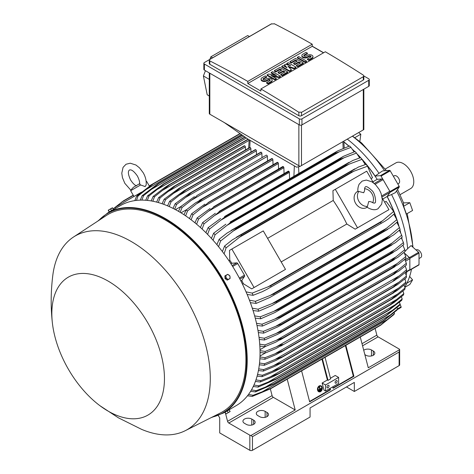 <?xml version="1.0" encoding="UTF-8"?>
<svg xmlns="http://www.w3.org/2000/svg" width="474" height="474" viewBox="0 0 474 474"><rect width="100%" height="100%" fill="white"/><g stroke="black" fill="none" stroke-linecap="round" stroke-linejoin="round"><path stroke-width="0.71" d="M363.694 192.758L364.577 190.684C364.494 188.421 364.79 187.147 365.466 186.863L365.466 186.863C366.165 185.998 368.262 187.183 371.764 190.406C375.349 192.965 376.516 203.678 374.727 202.902L374.727 202.902C374.59 203.423 373.34 203.044 370.97 201.764L368.736 201.491L367.415 206.409A9.261 7.56 -120 0 1 358.901 201.343A9.261 7.56 -120 0 1 358.777 191.443L363.694 192.758M364.595 188.723A9.261 7.56 -120 0 1 371.995 193.783A9.261 7.56 -120 0 1 372.683 202.73M367.19 207.251L366.746 207.505A9.261 7.56 -120 0 1 355.571 203.269A9.261 7.56 -120 0 1 357.485 191.472L357.929 191.218M367.415 206.409L366.882 207.031L368.126 207.873C372.262 210.035 375.574 210.308 378.062 208.673L381.694 204.11L382.334 199.738L381.072 193.404L379.224 189.482L375.544 184.664L372.025 181.868L366.331 180.055L362.136 181.086L359.144 184.202C357.183 188.605 358.036 191.644 357.965 191.591L358.777 191.443M335.29 189.316L357.514 227.804L355.162 229.167L346.832 224.018A104.819 60.518 -120 0 0 333.234 200.461L332.938 190.672L366.716 171.173L373.453 182.834M382.21 198.002L388.941 209.662L357.514 227.804M346.832 224.018L281.183 261.921M267.579 238.363L333.234 200.461M283.138 270.749L251.712 288.891L243.387 283.742A104.819 60.518 -120 0 0 241.752 280.436L244.572 276.336A1.114 0.64 -120 0 0 244.442 275.169L237.741 263.556A1.114 0.64 -120 0 0 236.793 262.863L231.827 263.254A104.819 60.518 -120 0 0 229.783 260.185L229.493 250.402L231.839 249.04L254.064 287.534L251.712 288.891M231.839 249.04L263.271 230.897L285.49 269.386L254.064 287.534M386.588 211.019L355.162 229.167M382.791 199.009L387.104 196.52L389.924 192.414A1.114 0.64 -120 0 0 389.794 191.247L381.819 195.857M372.866 181.82L377.18 179.332L382.145 178.947A1.114 0.64 -120 0 1 383.093 179.64L389.794 191.247M403.125 245.633A105.003 60.625 -120 0 0 403.048 245.088M402.047 239.086A105.003 60.625 -120 0 0 401.739 237.498M400.619 232.456A105.003 60.625 -120 0 0 399.932 229.724M398.895 225.95A105.003 60.625 -120 0 0 387.205 196.473L390.066 192.331L399.232 187.04A0.741 0.427 -120 0 0 399.149 186.264L390.238 170.824A0.741 0.427 -120 0 0 389.604 170.362L382.506 170.942L379.004 173.306A103.338 59.659 -120 0 0 347.318 139.16M357.586 154.411A105.003 60.625 -120 0 1 375.141 176.085L380.438 175.653A0.741 0.427 60 0 1 381.072 176.115L389.984 191.555A0.741 0.427 60 0 1 390.066 192.331M354.842 151.627A105.003 60.625 -120 0 0 352.816 149.666M349.006 146.17A105.003 60.625 -120 0 0 343.851 141.839M409.382 270.269L409.459 270.293A0.741 0.427 60 0 0 409.696 270.269L418.862 264.978A0.741 0.427 -120 0 0 419.016 264.64L419.016 253.11A0.741 0.427 -120 0 0 418.625 252.298L411.082 245.562L407.646 248.654A103.338 59.659 -120 0 0 391.554 194.506L387.205 196.473M404.435 253.104L409.459 257.589A0.741 0.427 60 0 1 409.85 258.401L409.85 269.931A0.741 0.427 60 0 1 409.696 270.269M405.217 272.674L409.607 270.144A1.114 0.64 -120 0 0 409.838 269.635L409.838 258.686A1.114 0.64 -120 0 0 409.252 257.471L405.092 259.876M343.857 141.999A104.819 60.518 60 0 1 348.882 146.217M353.089 150.08A104.819 60.518 60 0 1 354.718 151.668M358.036 155.045A104.819 60.518 60 0 1 360.489 157.676M362.349 159.756A104.819 60.518 60 0 1 377.18 179.332M387.104 196.52A104.819 60.518 60 0 1 396.643 219.154M397.514 221.808A104.819 60.518 60 0 1 398.569 225.245M399.837 229.807A104.819 60.518 60 0 1 400.388 232.011M401.638 237.587A104.819 60.518 60 0 1 401.863 238.748M404.482 253.199L409.252 257.471M375.118 328.423L376.848 335.13A1.855 1.067 -120 0 0 378.086 336.854L399.114 348.994A1.855 1.067 180 0 1 399.647 349.664L368.268 367.777L360.27 336.996M399.647 349.664L399.653 364.867A1.855 1.067 0 0 1 399.114 365.626L354.327 391.483L346.47 386.944M363.718 350.256A5.184 2.992 180 0 1 371.48 349.978L373.316 351.033A5.184 2.992 180 0 1 374.833 353.154A5.184 2.992 180 0 1 371.634 355.915A5.184 2.992 180 0 1 365.981 355.269L364.85 354.617M218.247 415.52L219.711 417.79L219.711 432.91L249.834 450.3A1.855 1.067 0 0 0 252.452 450.3L310.067 417.037L310.067 407.96L354.327 382.411L354.327 391.483M399.653 350.008L399.114 352.016L252.452 436.69L250.989 435.488A1.855 1.067 180 0 1 249.834 435.179L228.806 423.039A1.855 1.067 -120 0 1 227.567 421.321L225.6 413.684M287.203 379.182L295.201 409.963L250.989 435.488M295.201 409.963L273.326 397.336A1.855 1.067 60 0 1 272.094 395.612L270.358 388.887M253.631 420.136A5.184 2.992 180 0 1 255.148 422.251A5.184 2.992 180 0 1 251.949 425.018A5.184 2.992 180 0 1 246.296 424.366L244.46 423.312A5.184 2.992 180 0 1 242.943 421.19A5.184 2.992 180 0 1 246.142 418.429A5.184 2.992 180 0 1 251.795 419.075L253.631 420.136L253.631 424.366M266.986 412.421A5.184 2.992 180 0 1 268.503 414.543A5.184 2.992 180 0 1 265.304 417.304A5.184 2.992 180 0 1 259.651 416.658L257.82 415.597A5.184 2.992 180 0 1 256.298 413.482A5.184 2.992 180 0 1 259.503 410.715A5.184 2.992 180 0 1 265.15 411.367L266.986 412.421L266.986 416.658M406.574 269.771L393.088 280.952L398.675 277.723L406.574 271.412A118.518 68.428 -120 0 0 406.574 270.595A118.518 68.428 -120 0 0 406.574 269.771L405.175 266.056M398.675 276.212L276.194 346.927C279.5 345.41 281.799 344.586 283.091 344.456L276.194 348.437L265.15 353.059L260.042 352.561M260.025 350.671L265.15 351.424A118.518 68.428 60 0 1 265.15 352.241A118.518 68.428 60 0 1 265.15 353.059M265.15 351.424L276.194 346.927M404.067 252.423L404.411 252.061M405.057 251.38L407.646 248.654M386.399 170.622L361.692 143.035L352.549 136.139M409.814 202.694L412.581 210.474L406.396 214.041L403.635 206.267L409.814 202.694L403.546 202.884L397.573 189.44M403.593 206.427L403.392 202.528M384.633 170.77A101.851 58.806 -120 0 0 352.431 136.21M411.894 246.284L412.712 245.775A101.851 58.806 -120 0 0 396.56 190.909M412.712 245.775L412.949 247.232M404.82 287.037A101.851 58.806 -120 0 0 411.509 269.226M416.059 250.005L416.273 249.887A4.444 2.566 60 0 1 419.697 251.072A4.444 2.566 60 0 1 421.635 255.545A4.444 2.566 60 0 1 420.716 257.583L419.016 258.561M400.086 194.678L410.709 188.539A14.812 8.556 -120 0 0 412.978 176.672A14.812 8.556 -120 0 0 403.303 163.613A14.812 8.556 -120 0 0 395.897 162.884L385.273 169.017M354.635 137.768L360.815 134.201L359.849 141.483M360.815 134.201L358.67 132.607M404.903 287.309L409.814 284.471L412.581 279.885L409.637 276.431M412.581 279.885L406.953 283.132M405.045 279.453A103.338 59.659 -120 0 0 405.323 278.511M406.182 275.086A103.338 59.659 -120 0 0 406.846 271.738M397.182 309.688L401.004 307.478A0.741 0.427 -120 0 0 401.087 306.796L400.086 304.19M391.554 194.506L395.357 192.645L399.232 187.04M393.396 176.298L394.255 175.801A4.444 2.566 60 0 1 398.699 178.366A4.444 2.566 60 0 1 398.699 183.503L397.84 183.995M375.141 176.085L379.004 173.306M225.174 412.149L236.111 405.673A115.555 66.716 -120 0 0 253.827 313.071A115.555 66.716 -120 0 0 178.337 211.244A115.555 66.716 -120 0 0 120.556 205.52L107.722 212.927A115.555 66.716 -120 0 1 165.503 218.65A115.555 66.716 -120 0 1 240.993 320.483A115.555 66.716 -120 0 1 223.278 413.079L211.149 417.63M112.439 210.207L110.341 211.416M99.949 405.714L118.322 417.778L141.507 429.314A111.852 64.577 -120 0 0 185.263 430.682L220.386 412.973A114.074 65.862 -120 0 0 240.259 322.231A114.074 65.862 -120 0 0 165.236 220.013A114.074 65.862 -120 0 0 106.372 215.492L73.47 237.047A111.852 64.577 -120 0 0 52.774 275.631C50.765 291.931 50.653 307.857 52.436 323.416A79.632 45.978 -120 0 0 99.949 405.714A79.632 45.978 -120 0 0 108.143 411.136A79.632 45.978 -120 0 0 164.454 378.625A79.632 45.978 -120 0 0 108.143 281.1A79.632 45.978 -120 0 0 52.436 323.416M185.263 430.682A111.852 64.577 -120 0 0 204.75 341.713A111.852 64.577 -120 0 0 131.191 241.485A111.852 64.577 -120 0 0 73.47 237.047M112.889 209.946L113.227 209.751M108.244 210.207L109.133 211.955L113.505 209.431L112.421 207.79L108.25 210.195L112.634 207.914M109.352 211.825L108.481 210.314M111.538 210.563L110.667 209.052M267.52 161.006L267.377 156.355A0.924 0.533 -120 0 0 266.726 155.223A0.924 0.533 -120 0 0 266.258 155.176L197.06 195.442C196.2 196.58 194.34 198.162 191.472 200.182L182.057 207.499L180.144 212.311M267.377 156.355L191.472 200.182M178.514 211.345L180.635 206.676L194.447 196.639M180.635 206.676A118.518 68.428 60 0 1 181.346 207.085A118.518 68.428 60 0 1 182.057 207.499M180.985 212.826L186.572 209.662M183.989 214.734L186.134 210.012L195.347 202.985L202.558 198.819A121.67 70.247 60 0 1 202.641 198.879L187.556 210.936L185.624 215.83M273.03 164.786L272.876 159.732A0.924 0.533 -120 0 0 272.307 158.654A121.67 70.247 -120 0 0 272.224 158.6A0.924 0.533 -120 0 0 271.762 158.553L199.649 200.188M272.224 158.6L202.558 198.819M272.307 158.654L202.641 198.879M186.134 210.012A118.518 68.428 60 0 1 187.556 210.936M272.876 159.732L197.308 203.364M175.475 209.65L180.677 206.646M262.004 157.635L261.879 153.386L185.654 197.391L176.553 204.478L174.669 209.224M261.879 153.386A0.924 0.533 -120 0 0 261.221 152.249L191.561 192.468L185.654 197.391M261.221 152.249A121.67 70.247 -120 0 0 261.138 152.207A0.924 0.533 -120 0 0 260.759 152.201L189.262 193.487L261.138 152.207M173.04 208.382L175.131 203.767L189.262 193.487M175.131 203.767A118.518 68.428 60 0 1 176.553 204.478M255.557 149.618A0.924 0.533 -120 0 0 255.261 149.642L184.09 190.732L255.557 149.618A121.67 70.247 -120 0 1 255.723 149.689L186.057 189.908L171.055 201.877L169.194 206.557M256.493 154.666L256.381 150.821A0.924 0.533 -120 0 0 255.723 149.689M167.565 205.852L169.633 201.272L184.09 190.732M169.633 201.272A118.518 68.428 60 0 1 171.055 201.877M256.381 150.821L179.865 194.992M250.983 152.113L250.876 148.676A0.924 0.533 -120 0 0 250.225 147.538A121.67 70.247 -120 0 0 249.976 147.455A0.924 0.533 -120 0 0 249.762 147.497A0.924 0.533 -120 0 0 249.62 147.663M162.096 203.749L164.128 199.21L178.941 188.385L249.976 147.455M180.31 187.674A121.67 70.247 60 0 1 180.558 187.763L165.55 199.702L163.72 204.33M250.225 147.538L180.558 187.763M164.128 199.21A118.518 68.428 60 0 1 165.55 199.702M250.876 148.676L174.106 193.001M245.467 149.974L245.378 146.958A0.924 0.533 -120 0 0 244.726 145.826A121.67 70.247 -120 0 0 244.4 145.737A0.924 0.533 -120 0 0 244.264 145.779A0.924 0.533 -120 0 0 244.157 145.874M156.633 202.102L158.624 197.593L173.81 186.454L244.4 145.737M174.734 185.956A121.67 70.247 60 0 1 175.06 186.045L160.052 197.966L158.257 202.546M244.726 145.826L175.06 186.045M158.624 197.593A118.518 68.428 60 0 1 160.052 197.966M245.378 146.958L168.365 191.419M151.17 200.929L153.126 196.443L164.691 187.591L169.159 184.706L248.056 139.155L169.159 184.706A121.67 70.247 60 0 1 169.562 184.777L154.554 196.698L152.794 201.225M248.323 139.303L169.562 184.777M153.126 196.443A118.518 68.428 60 0 1 154.554 196.698M249.146 140.34L162.653 190.275M145.714 200.253L147.621 195.798L163.595 183.948L244.922 136.992M163.595 183.948A121.67 70.247 60 0 1 164.063 183.989L149.055 195.916L147.343 200.401M245.165 137.164L164.063 183.989M147.621 195.798A118.518 68.428 60 0 1 149.055 195.916M246.35 137.993L156.965 189.6M140.268 200.129L142.111 195.691L158.032 183.722L242.232 135.108M158.032 183.722A121.67 70.247 60 0 1 158.559 183.716L143.551 195.661L141.898 200.105M242.469 135.274L158.559 183.716M142.111 195.691A118.518 68.428 60 0 1 143.551 195.661M243.648 136.103L151.301 189.422M134.829 200.609L136.607 196.2L152.48 184.084L240.004 133.55M149.274 185.938L152.474 184.084A121.67 70.247 60 0 1 153.061 184.013L138.053 196.005L136.465 200.401M240.211 133.698L153.061 184.013M136.607 196.2A118.518 68.428 60 0 1 138.053 196.005M241.396 134.527L145.666 189.796M115.727 208.305L115.176 207.345L137.395 194.512L137.792 195.199M141.613 192.083L137.395 194.512M136.53 185.849C134.758 185.257 132.785 183.308 130.605 180.002C126.451 171.084 129.402 170.362 129.39 170.012C129.68 170.202 131.778 168.009 137.424 176.061C139.202 179.605 139.901 182.289 139.528 184.119L140.63 184.949L145.127 186.584L146.128 185.085M140.63 184.949L130.646 190.714L133.982 196.485M146.158 181.435L146.685 181.453L146.188 181.738M300.042 166.404L296.647 167.203L247.801 139.006L224.232 122.523L300.042 166.404L363.836 129.574M209.283 72.919L209.283 113.452A1.855 1.067 0 0 0 209.828 114.21L224.232 122.523M212.565 57.816L210.853 56.839L247.695 35.568L249.425 36.534M205.443 70.703L203.399 75.947L207.203 94.782L209.283 96.026M210.853 56.839L209.864 59.374M203.399 75.947L209.283 79.389M203.85 63.291L203.85 69.34A1.855 1.067 0 0 0 204.395 70.093L299.331 124.905A1.855 1.067 0 0 0 301.95 124.905L368.731 86.345A1.855 1.067 0 0 0 369.276 85.593L369.276 79.543A1.855 1.067 180 0 1 368.731 80.302L301.95 118.856A1.855 1.067 180 0 1 299.331 118.856L204.395 64.043A1.855 1.067 180 0 1 203.85 63.291A1.855 1.067 180 0 1 204.395 62.532L271.175 23.978A1.855 1.067 180 0 1 271.649 23.777M363.842 75.964L368.731 78.785A1.855 1.067 180 0 1 369.276 79.543M312.23 46.168L323.618 52.744M363.297 80.035A1.855 1.067 0 0 0 363.842 79.277L363.842 75.929L363.297 76.711L301.488 112.391L301.488 115.721L363.297 80.035L363.297 76.711M274.25 23.7A1111.127 641.512 60 0 1 312.23 44.2L247.801 81.398A1111.127 641.512 -120 0 0 209.828 60.897L209.283 60.204L209.283 63.552A1.855 1.067 0 0 0 209.828 64.31L298.869 115.721A1.855 1.067 0 0 0 301.488 115.721M298.869 115.721L298.869 112.308A1111.127 641.512 -120 0 0 260.896 88.958L325.324 51.761A1111.127 641.512 60 0 1 363.297 75.111L363.842 75.929M312.23 44.2L312.23 46.316L323.487 52.815M209.283 60.204L209.828 59.469L271.632 23.789M271.406 23.943L274.482 23.842M260.896 88.958L260.896 91.073L247.801 83.513L247.801 81.398M247.801 83.513L312.23 46.316M280.377 76.16L279.002 76.954L270.98 75.496L276.247 78.542L274.873 79.336L267.081 74.839L268.456 74.045L276.478 75.496L271.211 72.457L272.586 71.663L280.377 76.16L280.377 76.764L279.002 77.558L272.509 76.379M276.247 78.542L276.247 79.146L274.873 79.94L267.081 75.443L267.081 74.839M274.95 75.224L271.211 73.061L271.211 72.457M295.96 67.166L294.123 68.22L287.937 66.236L291.374 69.808L289.543 70.869L281.752 66.372L283.126 65.578L287.019 67.823L284.501 64.784L285.419 64.251L290.686 65.708L286.794 63.457L288.168 62.663L295.96 67.166L295.96 67.77L294.123 68.825L288.779 67.112M291.374 69.808L291.374 70.413L289.543 71.473L281.752 66.976L281.752 66.372M286.059 67.272L284.501 65.388L284.501 64.784M288.678 65.151L286.794 64.067L286.794 63.457M306.5 61.075L306.5 61.685L305.126 62.479L297.334 57.976L297.334 57.372L298.709 56.578L306.5 61.075L305.126 61.869L305.126 62.479M307.413 53.141L304.207 54.99A1.298 0.747 0 0 0 303.828 55.523A1.298 0.747 0 0 0 304.628 56.21A1.298 0.747 0 0 0 306.038 56.05L307.413 55.257A3.241 1.872 0 0 1 310.95 54.854A3.241 1.872 0 0 1 312.947 56.578A3.241 1.872 0 0 1 311.999 57.905L308.793 59.754L307.413 58.96L310.624 57.111A1.298 0.747 0 0 0 311.003 56.578A1.298 0.747 0 0 0 310.203 55.891A1.298 0.747 0 0 0 308.793 56.05L307.413 56.844A3.241 1.872 0 0 1 303.881 57.247A3.241 1.872 0 0 1 301.885 55.523A3.241 1.872 0 0 1 302.833 54.196L306.038 52.347L307.413 53.141L307.413 53.746L304.207 55.594A1.298 0.747 0 0 0 303.941 55.825M312.947 56.578L312.947 57.182A3.241 1.872 180 0 1 311.999 58.509L308.793 60.358L307.413 59.564L307.413 58.96M310.891 56.88A1.298 0.747 0 0 0 308.793 56.655L307.413 57.449A3.241 1.872 180 0 1 303.881 57.852A3.241 1.872 180 0 1 301.885 56.128L301.885 55.523M303.289 62.929L303.289 63.534L297.791 66.71L296.416 65.916L296.416 65.311L300.54 62.929L298.709 61.869L295.041 63.99L293.667 63.196L297.334 61.075L295.498 60.02L291.374 62.402L291.374 63.006L289.999 62.213L289.999 61.608L295.498 58.432L303.289 62.929L297.791 66.105L296.416 65.311M300.018 63.232L298.709 62.479L295.041 64.594L293.667 63.8L293.667 63.196M296.807 61.383L295.498 60.625L291.374 63.006M287.706 71.93L287.706 72.534L282.208 75.71L280.833 74.916L280.833 74.305L284.957 71.93L283.126 70.869L279.459 72.984L278.084 72.19L281.752 70.075L279.915 69.014L275.791 71.396L275.791 72.001L274.416 71.207L274.416 70.602L279.915 67.427L287.706 71.93L282.208 75.099L280.833 74.305M284.436 72.232L283.126 71.473L279.459 73.589L278.084 72.795L278.084 72.19M281.224 70.377L279.915 69.619L275.791 72.001M266.625 76.687L263.42 78.542A1.298 0.747 0 0 0 263.034 79.069A1.298 0.747 0 0 0 263.84 79.762A1.298 0.747 0 0 0 265.25 79.602L266.625 78.808A3.241 1.872 0 0 1 270.156 78.4A3.241 1.872 0 0 1 272.159 80.13A3.241 1.872 0 0 1 271.211 81.451L268 83.305L266.625 82.512L269.836 80.657A1.298 0.747 0 0 0 270.216 80.13A1.298 0.747 0 0 0 269.416 79.436A1.298 0.747 0 0 0 268 79.602L266.625 80.396A3.241 1.872 0 0 1 263.094 80.799A3.241 1.872 0 0 1 261.091 79.069A3.241 1.872 0 0 1 262.045 77.748L265.25 75.893L266.625 76.687L266.625 77.292L263.42 79.146A1.298 0.747 0 0 0 263.147 79.371M272.159 80.13L272.159 80.734A3.241 1.872 180 0 1 271.211 82.055L268 83.91L266.625 83.116L266.625 82.512M270.103 80.432A1.298 0.747 0 0 0 268 80.207L266.625 81.001A3.241 1.872 180 0 1 263.094 81.404A3.241 1.872 180 0 1 261.091 79.673L261.091 79.069M268 83.305L268 83.91M275.791 71.396L274.416 70.602M279.915 69.014L279.915 69.619M279.459 72.984L279.459 73.589M283.126 70.869L283.126 71.473M282.208 75.099L282.208 75.71M291.374 62.402L289.999 61.608M295.498 60.02L295.498 60.625M295.041 63.99L295.041 64.594M298.709 61.869L298.709 62.479M297.791 66.105L297.791 66.71M308.793 59.754L308.793 60.358M305.126 61.869L297.334 57.372M289.543 70.869L289.543 71.473M294.123 68.22L294.123 68.825M274.873 79.336L274.873 79.94M279.002 76.954L279.002 77.558M301.719 112.231L298.644 112.131M406.342 263.289L398.16 269.955L276.36 340.279L282.913 337.903L392.905 274.399A121.67 70.247 -120 0 1 392.91 274.499L398.818 271.087L406.437 264.984A118.518 68.428 -120 0 0 406.342 263.289L404.796 259.319M392.905 274.399L398.184 269.937M282.913 337.903A121.67 70.247 60 0 1 282.919 338.003L275.702 342.169L265.013 346.63L259.847 346.127M392.91 274.499L282.919 338.003M259.716 344.165L264.925 344.936A118.518 68.428 60 0 1 265.013 346.63M264.925 344.936L276.36 340.279M260.001 349.688L265.535 346.429M265.203 353.041L259.995 356.045M259.965 356.958L265.013 357.698L282.919 350.707A121.67 70.247 60 0 1 282.913 350.801L276.36 354.493L264.925 359.28L259.871 358.788M398.818 282.279L406.437 276.046A118.518 68.428 -120 0 1 406.342 277.634L397.449 284.69L392.905 287.291A121.67 70.247 -120 0 0 392.91 287.197L398.818 282.279L275.702 353.355M406.437 276.046L405.181 272.597M392.91 287.197L282.919 350.707M392.905 287.291L282.913 350.801M265.013 357.698A118.518 68.428 60 0 1 264.925 359.28M330.1 388.384L330.479 389.824L309.658 401.845L301.606 370.864M345.866 345.309L353.918 376.291L333.098 388.313L332.718 386.867M332.997 387.939L353.337 376.196L353.918 376.291M309.558 401.472L329.898 389.729L330.479 389.824M329.626 388.656L329.898 389.729M325.519 384.977L338.614 377.417L338.614 383.466L325.519 391.026L323.985 390.143L322.136 383.028L325.519 384.977L325.519 391.026M329.057 385.96A1.481 0.853 -60 0 1 328.411 387.454A1.481 0.853 -60 0 1 327.267 387.851A1.481 0.853 -60 0 1 326.959 387.169A1.481 0.853 -60 0 1 327.605 385.682A1.481 0.853 -60 0 1 328.749 385.285A1.481 0.853 -60 0 1 329.057 385.96M337.174 381.274A1.481 0.853 -60 0 1 336.528 382.767A1.481 0.853 -60 0 1 335.385 383.164A1.481 0.853 -60 0 1 335.077 382.482A1.481 0.853 -60 0 1 335.722 380.995A1.481 0.853 -60 0 1 336.866 380.598A1.481 0.853 -60 0 1 337.174 381.274M338.614 377.417L335.231 375.467L330.473 378.211M322.136 383.028L327.374 380L328.02 380.379L330.639 378.862L325.046 357.331M345.386 345.587L353.337 376.196M322.427 358.842L328.02 380.379M321.947 359.12L327.374 380M225.897 411.568L228.45 410.099M225.701 275.465L224.83 275.969L225.049 278.623L227.236 280.14L229.203 279.008A2.406 1.967 -120 0 1 227.123 278.819A2.406 1.967 -120 0 1 226.294 277.906A2.406 1.967 -120 0 1 225.92 276.733A2.406 1.967 -120 0 1 226.791 274.837L225.701 275.465L225.926 278.12L228.113 279.636M227.668 274.333L226.791 274.837A2.406 1.967 -120 0 1 228.871 275.027A2.406 1.967 -120 0 1 229.7 275.939A2.406 1.967 -120 0 1 230.074 277.112A2.406 1.967 -120 0 1 229.203 279.008L230.074 278.505L229.854 275.85L227.668 274.333M225.049 278.623L225.926 278.12M230.074 411.337L229.203 412.09L230.086 411.568L229.203 409.82L224.83 412.344L225.92 413.986L229.203 412.09L225.902 413.986M227.236 410.958L228.113 412.469M226.785 413.488L225.914 413.986M225.049 412.22L225.926 413.731M133.235 195.193L123.477 200.828L113.168 208.838M110.774 211.007L110.495 211.327M149.92 185.826L149.387 186.134M133.348 195.395L121.303 202.351M371.029 178.639L372.517 177.78L367.51 166.208A118.518 68.428 -120 0 0 366.058 164.342L367.854 166.647M365.235 164.602L362 159.341A118.518 68.428 -120 0 0 360.56 157.652L360.809 157.943M362 159.341L346.079 165.278A121.67 70.247 -120 0 0 345.552 164.668L352.81 160.473L360.56 157.652M346.079 165.278L236.088 228.782L220.576 240.993L218.585 246.723M345.552 164.668L235.56 228.172A121.67 70.247 60 0 1 236.088 228.782M216.885 244.661L219.136 239.305L226.987 233.119L235.56 228.172M219.136 239.305A118.518 68.428 60 0 1 220.576 240.993M349.326 163.998L233.095 231.105M359.671 157.943L356.495 153.09A118.518 68.428 -120 0 0 355.062 151.55L343.484 156.296L230.056 222.093A121.67 70.247 60 0 1 230.524 222.584L215.072 234.737L213.081 240.265M356.495 153.09L340.522 159.08A121.67 70.247 -120 0 0 340.054 158.589L343.33 156.384M340.522 159.08L230.524 222.584M340.054 158.589L230.056 222.093M211.398 238.404L213.638 233.202L225.855 224.202M213.638 233.202A118.518 68.428 60 0 1 215.072 234.737M344.402 157.587L227.016 225.357M354.09 151.881L350.991 147.384A118.518 68.428 -120 0 0 349.563 145.98L337.595 150.957L224.558 216.529A121.67 70.247 60 0 1 224.954 216.92L209.567 229.031L207.582 234.381M350.991 147.384L339.425 151.727L220.997 220.096M339.431 151.721L334.952 153.41A121.67 70.247 -120 0 0 334.555 153.025L337.595 150.957M334.952 153.41L224.954 216.92M334.555 153.025L224.558 216.529M205.917 232.704L208.139 227.633L220.588 218.508M208.139 227.633A118.518 68.428 60 0 1 209.567 229.031M289.567 178.686L289.377 172.358A0.924 0.533 -120 0 0 289.051 171.517A121.67 70.247 -120 0 0 288.725 171.227A0.924 0.533 -120 0 0 288.257 171.179L219.059 211.445A121.67 70.247 60 0 1 219.385 211.736L204.063 223.823L202.09 229.037M288.725 171.227L219.059 211.445M289.051 171.517L219.385 211.736M200.431 227.52L202.641 222.555L215.338 213.282M202.641 222.555A118.518 68.428 60 0 1 204.063 223.823M289.377 172.358L215.018 215.291M284.056 173.608L283.879 167.725A0.924 0.533 -120 0 0 283.47 166.795A121.67 70.247 -120 0 0 283.221 166.593A0.924 0.533 -120 0 0 282.759 166.546L213.561 206.812A121.67 70.247 60 0 1 213.81 207.014L198.565 219.089L196.597 224.178M283.221 166.593L213.561 206.812M283.47 166.795L213.81 207.014M194.95 222.81L197.137 217.939L210.095 208.501M197.137 217.939A118.518 68.428 60 0 1 198.565 219.089M283.879 167.725L209.081 210.906M278.54 168.981L278.38 163.524A0.924 0.533 -120 0 0 277.888 162.511A121.67 70.247 -120 0 0 277.723 162.386A0.924 0.533 -120 0 0 277.26 162.345L208.056 202.611A121.67 70.247 60 0 1 208.228 202.73L193.06 214.799L191.111 219.782M277.723 162.386L208.056 202.611M277.888 162.511L208.228 202.73M189.47 218.555L191.638 213.762L204.863 204.14M191.638 213.762A118.518 68.428 60 0 1 193.06 214.799M278.38 163.524L203.18 206.937M367.51 166.208L351.631 172.05A121.67 70.247 -120 0 0 351.056 171.315L358.445 167.044L366.058 164.342M351.631 172.05L241.633 235.554L226.086 247.855L224.089 253.845M351.056 171.315L241.059 234.82A121.67 70.247 60 0 1 241.633 235.554M222.371 251.54L224.635 245.988L232.355 239.844L241.059 234.82M224.635 245.988A118.518 68.428 60 0 1 226.086 247.855M354.191 171.013L239.228 237.385M228.912 260.688L229.783 260.185M230.939 263.769L231.827 263.254M241.752 280.436L240.863 280.952M243.387 283.742L242.51 284.246M246.03 291.848L252.209 293.11L270.642 285.798L380.64 222.288L382.814 220.588L267.851 286.966M382.814 220.588L393.633 211.463L386.12 201.337L384.633 202.197M393.426 210.942L394.528 213.65L388.378 218.887L384.959 221.18L266.637 289.49L262.288 291.688L253.104 295.302L247.167 294.49M380.983 223.159A121.67 70.247 -120 0 0 380.64 222.288M270.642 285.798A121.67 70.247 60 0 1 270.992 286.663M252.209 293.11A118.518 68.428 60 0 1 253.104 295.302M394.528 213.65A118.518 68.428 -120 0 0 393.633 211.463M392.359 267.638L397.271 263.503L276.2 333.406L282.362 331.142L392.359 267.638A121.67 70.247 -120 0 1 392.383 267.84L398.575 264.267L405.94 258.342A118.518 68.428 -120 0 0 405.756 256.594L404.038 252.381M397.259 263.514L405.756 256.594M392.383 267.84L277.817 334.253L264.516 339.994L259.284 339.473M259.041 337.441L264.332 338.24A118.518 68.428 60 0 1 264.516 339.994M264.332 338.24L276.2 333.406M391.441 260.659L395.974 256.872L275.708 326.308L281.443 324.169L391.441 260.659A121.67 70.247 -120 0 1 391.488 260.978L397.947 257.252L405.074 251.487A118.518 68.428 -120 0 0 404.79 249.679L402.888 245.23M395.968 256.878L404.79 249.679M391.488 260.978L278.297 326.639L263.651 333.139L258.336 332.6M281.443 324.169A121.67 70.247 60 0 1 281.497 324.483M257.98 330.485L263.366 331.332A118.518 68.428 60 0 1 263.651 333.139M263.366 331.332L275.708 326.308M403.439 242.546L394.267 250.053L274.884 318.978L280.146 316.976L390.143 253.472A121.67 70.247 -120 0 1 390.226 253.898L396.922 250.029L403.824 244.418A118.518 68.428 -120 0 0 403.439 242.546L401.33 237.853M390.143 253.472L394.273 250.047M390.226 253.898L276.78 319.707L262.4 326.071L257.003 325.496M280.146 316.976A121.67 70.247 60 0 1 280.229 317.402M256.517 323.304L262.015 324.198A118.518 68.428 60 0 1 262.4 326.071M262.015 324.198L274.884 318.978M388.437 246.053L392.14 243.02L273.705 311.394L278.445 309.558L388.437 246.053A121.67 70.247 -120 0 1 388.573 246.593L395.482 242.605L402.177 237.113A118.518 68.428 -120 0 0 401.679 235.175L399.333 230.246M392.134 243.026L401.679 235.175M388.573 246.593L274.884 312.544L260.753 318.765L255.249 318.155M278.445 309.558A121.67 70.247 60 0 1 278.582 310.097M254.633 315.868L260.256 316.828A118.518 68.428 60 0 1 260.753 318.765M260.256 316.828L273.705 311.394M399.487 227.556L389.545 235.779L272.165 303.55L276.318 301.902L386.31 238.398A121.67 70.247 -120 0 1 386.506 239.044L393.604 234.95L400.103 229.57A118.518 68.428 -120 0 0 399.487 227.556L396.868 222.383M386.31 238.398L389.557 235.774M386.506 239.044L271.626 305.671L258.68 311.217L253.057 310.559M276.318 301.902A121.67 70.247 60 0 1 276.514 302.554M252.287 308.171L258.063 309.208A118.518 68.428 60 0 1 258.68 311.217M258.063 309.208L272.165 303.55M397.443 221.394L397.573 221.755A118.518 68.428 -120 0 0 396.827 219.663L393.888 214.23M249.443 300.172L255.403 301.31L270.221 295.421L386.458 228.308L396.827 219.663M397.573 221.755L391.251 227.052L383.993 231.247A121.67 70.247 -120 0 0 383.727 230.483L386.464 228.302M383.993 231.247L269.848 297.459L256.15 303.407L250.379 302.679M270.221 295.421L273.729 293.987L383.727 230.483M273.729 293.987A121.67 70.247 60 0 1 273.996 294.751M255.403 301.31A118.518 68.428 60 0 1 256.15 303.407M255.954 379.899L260.753 380.64A118.518 68.428 60 0 1 260.256 382.003L273.705 376.415L278.445 373.986L388.437 310.482A121.67 70.247 -120 0 0 388.573 310.097L278.582 373.601A121.67 70.247 60 0 1 278.445 373.986L388.775 310.292L401.679 300.356A118.518 68.428 -120 0 0 402.177 298.993L401.401 296.765M388.573 310.097L402.177 298.993M395.482 304.598L270.364 376.836L278.582 373.601M260.753 380.64L270.364 376.836M403.824 293.59L390.226 304.699A121.67 70.247 -120 0 1 390.143 305.025L394.267 302.371L403.439 295.012A118.518 68.428 -120 0 0 403.824 293.59L402.936 291.03M390.226 304.699L280.229 368.209A121.67 70.247 60 0 1 280.146 368.535L274.884 371.296L262.015 376.664L257.109 376.137M390.143 305.025L280.146 368.535M396.922 299.325L272.23 371.314L280.229 368.209M257.542 374.507L262.4 375.242A118.518 68.428 60 0 1 262.015 376.664M262.4 375.242L272.23 371.314M405.074 287.961L391.488 299.082A121.67 70.247 -120 0 1 391.441 299.337L395.968 296.499L404.79 289.442A118.518 68.428 -120 0 0 405.074 287.961L404.061 285.087M391.488 299.082L281.497 362.586A121.67 70.247 60 0 1 281.443 362.847L275.708 365.928L263.366 371.089L258.413 370.579M391.441 299.337L281.443 362.847M397.947 293.839L273.729 365.555L281.497 362.586M258.727 368.885L263.651 369.613A118.518 68.428 60 0 1 263.366 371.089M263.651 369.613L273.729 365.555M405.94 282.113L392.383 293.246A121.67 70.247 -120 0 1 392.359 293.424L397.259 290.426L405.756 283.642A118.518 68.428 -120 0 0 405.94 282.113L404.808 278.937M392.383 293.246L282.386 356.75A121.67 70.247 60 0 1 282.362 356.928L276.2 360.323L264.332 365.294L259.331 364.796M392.359 293.424L282.362 356.928M398.575 288.156L274.884 359.57L282.386 356.75M259.533 363.031L264.516 363.759A118.518 68.428 60 0 1 264.332 365.294M264.516 363.759L274.884 359.57M400.103 304.142L386.506 315.257A121.67 70.247 -120 0 1 386.31 315.678L399.487 305.446A118.518 68.428 -120 0 0 400.103 304.142L399.452 302.293M386.506 315.257L276.514 378.762A121.67 70.247 60 0 1 276.318 379.188L258.063 387.098L253.252 386.517M386.31 315.678L276.318 379.188M393.604 309.646L268.106 382.103L276.514 378.762M253.94 385.03L258.68 385.795A118.518 68.428 60 0 1 258.063 387.098M258.68 385.795L268.106 382.103M397.573 309.03L383.993 320.151A121.67 70.247 -120 0 1 383.727 320.608L396.827 310.263A118.518 68.428 -120 0 0 397.573 309.03L397.052 307.59M383.993 320.151L273.996 383.662A121.67 70.247 60 0 1 273.729 384.112L255.403 391.915L250.639 391.293M383.727 320.608L273.729 384.112M391.251 314.452L265.428 387.092L273.996 383.662M251.475 389.895L256.15 390.683A118.518 68.428 60 0 1 255.403 391.915M256.15 390.683L265.428 387.092M394.528 313.622L380.983 324.767A121.67 70.247 -120 0 1 380.64 325.235L393.633 314.783A118.518 68.428 -120 0 0 394.528 313.622L394.161 312.639M380.983 324.767L270.992 388.271A121.67 70.247 60 0 1 270.642 388.739L252.209 396.43L247.499 395.766M380.64 325.235L270.642 388.739M388.378 318.99L262.288 391.785L270.992 388.271M248.5 394.457L253.104 395.275A118.518 68.428 60 0 1 252.209 396.43M253.104 395.275L262.288 391.785M260.256 382.003L255.397 381.452M319.92 391.251L320.898 390.315L320.969 390.647L319.92 391.251L319.855 390.92M319.6 390.849L320.898 390.315M321.716 388.585L318.575 390.398L318.504 390.066L319.95 389.237L319.506 387.08L320.211 389.083L321.65 388.253L321.716 388.585M319.766 386.932L319.251 387.015L319.695 389.166L318.255 389.995L318.575 390.398M321.65 388.253L320.169 388.893M320.969 390.635A2.779 1.967 105 0 0 321.722 387.625A2.779 1.967 105 0 0 320.602 386.114M318.048 389.96A2.779 1.967 -75 0 1 318.658 387.139A2.779 1.967 -75 0 1 320.732 386.144A2.779 1.967 -75 0 1 321.976 387.691A2.779 1.967 -75 0 1 321.366 390.511A2.779 1.967 -75 0 1 319.292 391.512A2.779 1.967 -75 0 1 318.048 389.96M319.073 391.832A3.146 2.228 -75 0 1 318.943 391.802A3.146 2.228 -75 0 1 317.533 390.043A3.146 2.228 -75 0 1 318.22 386.849A3.146 2.228 -75 0 1 320.572 385.718A3.146 2.228 -75 0 1 320.697 385.759M322.237 387.542A3.146 2.228 105 0 0 320.827 385.789A3.146 2.228 105 0 0 318.475 386.92A3.146 2.228 105 0 0 317.781 390.114A3.146 2.228 105 0 0 319.198 391.868A3.146 2.228 105 0 0 321.544 390.736A3.146 2.228 105 0 0 322.237 387.542M319.168 391.471A2.779 1.967 105 0 0 320.951 390.653M319.245 390.825L319.18 390.493L321.277 389.284L321.342 389.616L319.245 390.825L319.18 390.493M318.925 390.422L321.277 389.284M389.924 192.414L382.05 196.959M383.093 179.64L375.112 184.244M382.145 178.947L374.27 183.491M371.48 355.95L371.48 349.978M373.316 355.269L373.316 351.033M376.848 335.13L362.012 343.697M378.086 336.854L362.563 345.813M399.114 365.626L399.114 352.016M252.452 450.3L252.452 436.69M249.834 450.3L249.834 435.179M273.326 397.336L228.806 423.039M265.15 417.339L265.15 411.367M251.795 425.054L251.795 419.075M409.838 269.635L406.194 271.732M409.838 258.686L405.649 261.103M409.459 257.589L418.625 252.298M409.85 258.401L419.016 253.11M409.85 269.931L419.016 264.64M397.514 308.858L401.087 306.796M380.438 175.653L389.604 170.362M381.072 176.115L390.238 170.824M389.984 191.555L399.149 186.264M212.151 417.126A115.188 66.502 -120 0 0 242.884 329.572A115.188 66.502 -120 0 0 165.236 219.107A115.188 66.502 -120 0 0 98.657 220.546M209.828 114.21L209.828 73.233M266.625 80.396L266.625 81.001M268 79.602L268 80.207M271.211 81.451L271.211 82.055M263.42 78.542L263.42 79.146M307.413 56.844L307.413 57.449M308.793 56.05L308.793 56.655M311.999 57.905L311.999 58.509M304.207 54.99L304.207 55.594M209.828 64.31L209.828 60.897M204.395 70.093L204.395 64.043M299.331 124.905L299.331 118.856M301.95 124.905L301.95 118.856M368.731 86.345L368.731 80.302M363.297 129.935L363.297 89.485M301.488 165.616L301.488 125.1M298.869 165.616L298.869 124.638M250.094 140.328L249.774 147.485M294.354 165.882L293.898 176.186M298.584 166.747L298.875 173.312M342.868 141.732L343.158 148.344M272.094 395.612L227.567 421.321M232.094 265.576L236.793 262.863M232.663 266.489L237.741 263.556M239.37 278.102L244.442 275.169M239.868 279.05L244.572 276.336M395.049 280.134L280.75 346.121M407.231 213.561L412.925 246.255M97.715 221.162L107.722 212.927M249.762 147.497L178.941 188.385M244.264 145.779L173.81 186.454M139.848 183.562L134.444 186.685C135.374 186.282 132.981 186.845 130.646 190.714M135.89 185.849L134.444 186.685M146.122 185.097C146.573 181.062 145.601 176.938 143.201 172.732L139.463 167.814L135.943 165.017L130.249 163.204L126.054 164.241L123.062 167.358L121.782 173.194L122.446 177.637L124.834 183.337L130.895 190.252M146.685 181.453L149.417 186.187M363.842 129.58L363.842 89.171M249.182 139.8L248.643 148.137M343.804 141.187L344.237 147.918M395.168 273.51L280.276 339.84M394.558 286.563L280.886 352.188M225.446 411.829L223.278 413.079M360.684 157.789L362.189 159.56M349.048 162.333L231.14 230.411M354.753 168.863L236.431 237.178M384.959 221.18L266.637 289.49M394.925 266.684L279.518 333.317M394.303 259.663L278.297 326.639M393.296 252.435L276.78 319.707M391.885 244.993L274.884 312.544M390.055 237.314L272.586 305.132M396.732 219.391L397.508 221.577M387.756 229.386L269.848 297.459M390.825 304.669L279.251 369.086M392.454 298.833L280.146 363.676M393.698 292.796L280.727 358.024"/></g></svg>
